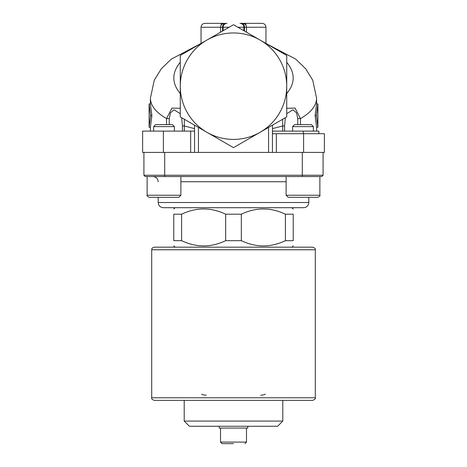 <?xml version="1.0" encoding="UTF-8"?>
<svg xmlns="http://www.w3.org/2000/svg" width="467" height="467" viewBox="0 0 467 467"><rect width="100%" height="100%" fill="white"/><g stroke="black" fill="none" stroke-linecap="round" stroke-linejoin="round"><path stroke-width="0.7" d="M154.303 247.171L312.697 247.171C314.904 248.024 315.768 248.888 315.289 249.769L151.711 249.769C152.207 249.004 150.753 248.409 154.303 247.171M315.289 397.773L151.711 397.773C151.296 398.73 152.166 399.6 154.303 400.371L312.697 400.371C315.05 399.338 315.92 398.474 315.289 397.773L315.289 249.769M265.431 394.206A11.687 11.687 0 0 1 260.761 395.175M206.239 395.175A11.687 11.687 0 0 1 201.569 394.206M247.779 426.254L247.779 428.07L219.221 428.07L219.221 426.254M244.924 443.65L246.483 442.091L220.517 442.091L222.076 443.65L233.5 443.65M282.792 400.371L282.792 421.082L184.208 421.082L184.208 400.371M282.792 421.082L277.626 426.254L189.374 426.254L184.208 421.082M285.395 240.68L293.223 240.68C293.223 247.65 293.223 247.65 293.223 240.68C293.223 247.65 293.223 247.65 293.223 240.68L293.223 214.195C293.223 207.231 293.223 207.231 293.223 214.195C293.223 207.231 293.223 207.231 293.223 214.195L285.395 214.195L285.395 240.68C270.702 247.65 256.015 247.65 241.328 240.68L241.328 214.195C256.015 207.231 270.702 207.231 285.395 214.195M225.672 240.68C210.985 247.65 196.298 247.65 181.605 240.68L181.605 214.195C196.298 207.231 210.985 207.231 225.672 214.195L225.672 240.68L241.328 240.68M181.605 214.195L173.777 214.195C173.777 207.231 173.777 207.231 173.777 214.195C173.777 207.231 173.777 207.231 173.777 214.195L173.777 240.68C173.777 247.65 173.777 247.65 173.777 240.68C173.777 247.65 173.777 247.65 173.777 240.68L181.605 240.68M225.672 214.195L241.328 214.195M291.922 207.704L293.223 209.006M291.922 247.171L293.223 245.875M178.808 197.319L180.881 195.241L147.128 195.241C146.556 195.644 147.245 196.338 149.207 197.319L178.808 197.319L149.207 197.319L158.202 197.319L158.202 202.515L308.798 202.515L308.798 197.319L317.793 197.319L288.192 197.319L317.793 197.319C319.755 196.338 320.444 195.644 319.872 195.241L286.119 195.241L288.192 197.319M164.693 176.549L321.781 176.549L323.082 175.248L143.918 175.248L145.219 176.549L164.693 176.549L164.693 152.4M292.611 131.104L292.611 126.61L313.38 126.61L313.38 131.104M313.38 126.61L311.39 124.613L294.601 124.613L292.611 126.61M153.62 131.104L153.62 126.61L174.389 126.61L174.389 131.104M174.389 126.61L172.399 124.613L155.61 124.613L153.62 126.61M143.918 152.4L143.918 175.248L145.219 176.549M323.082 152.4L323.082 175.248M308.798 202.515C308.494 205.667 306.761 207.401 303.608 207.704L163.392 207.704C160.239 207.401 158.506 205.667 158.202 202.515M194.552 131.104L142.622 131.104L142.622 152.4L324.378 152.4L324.378 133.702L272.448 133.702M318.85 133.702L318.85 131.104L272.448 131.104M246.483 32.217L246.483 27.244C246.255 24.879 244.953 23.583 242.589 23.35L241.188 23.35A3.894 3.298 90 0 1 244.486 27.244L265.957 27.244C265.729 24.879 264.427 23.583 262.063 23.35L244.72 23.35A3.894 1.529 90 0 1 246.103 25.562M243.389 30.425L237.866 27.244L243.885 27.244A3.894 3.894 0 0 0 239.991 23.35L244.72 23.35M220.517 32.217L220.517 27.244C220.745 24.879 222.047 23.583 224.411 23.35L204.937 23.35C202.573 23.583 201.271 24.879 201.043 27.244L223.115 27.244L223.115 30.717M206.887 40.086A53.232 53.232 0 0 0 206.887 132.284A53.232 53.232 0 0 0 286.732 86.185A53.232 53.232 0 0 0 206.887 40.086L233.407 24.78A61.41 61.41 0 0 1 233.593 24.78L286.633 55.398A61.41 61.41 0 0 1 286.732 55.567L286.732 116.808A61.41 61.41 0 0 1 286.633 116.972L233.593 147.595A61.41 61.41 0 0 1 233.407 147.595L180.367 116.972A61.41 61.41 0 0 1 180.268 116.808L180.268 55.567A61.41 61.41 0 0 1 180.367 55.398L206.887 40.086M201.043 27.244L201.043 43.46L171.214 59.169L161.348 68.737L154.279 80.161L150.409 98.181C150.578 105.694 155.955 112.494 166.532 118.589L169.247 118.589L170.478 112.839L174.074 109.809L180.268 113.674M227.791 28.02L223.611 30.425M194.552 152.4L194.552 125.162L233.407 147.595M220.132 32.439L223.436 30.53M286.732 113.674L292.926 109.803L296.516 112.845L297.753 118.589L300.468 118.589C311.045 112.494 316.422 105.694 316.591 98.181L312.721 80.166L305.651 68.742L295.786 59.163L265.957 43.46L265.957 27.244M316.591 131.104L316.591 127.293L315.132 115.612L316.591 103.925L317.887 103.925L316.41 115.612L317.887 127.293L317.887 103.925M300.468 124.613L300.468 118.589L295.068 108.081L286.732 108.291M282.687 119.254L282.687 125.967L284.596 125.967L285.325 117.731M272.448 128.635L282.687 125.967L282.687 131.104M181.675 117.731L182.404 125.967L184.313 125.967L184.319 119.254M180.268 108.291L171.932 108.093L166.532 118.589L166.532 124.613M184.313 131.104L184.313 125.967L194.552 128.635M149.113 103.925L150.409 103.925L151.868 115.612L150.409 127.293L149.113 127.293L149.113 103.925L150.59 115.612L149.113 127.293M272.448 152.4L272.448 125.162L268.554 127.415L268.554 152.4M233.593 147.595L268.554 127.415M151.868 115.612L150.59 115.612M315.132 115.612L316.41 115.612M316.591 127.293L317.887 127.293M243.564 30.53L246.868 32.439M239.991 23.35A3.894 3.894 0 0 1 243.885 27.244L243.885 30.717M227.009 23.35A3.894 3.894 0 0 0 223.115 27.244L229.134 27.244M243.389 30.431L239.209 28.02M302.307 176.549L302.307 152.4M286.119 181.739L180.881 181.739M163.392 152.4L163.392 131.104M190.659 152.4L190.659 131.104M198.446 152.4L198.446 127.415M286.732 62.309C295.325 72.729 295.325 83.155 286.732 93.575M284.596 131.104L284.596 125.967M297.753 118.589L297.753 124.613M169.247 124.613L169.247 118.589M182.404 125.967L182.404 131.104M180.268 93.575C171.675 83.155 171.675 72.729 180.268 62.309M303.27 133.702L303.27 131.104M276.341 152.4L276.341 133.702M243.885 27.244L244.486 27.244L244.486 31.067M225.812 23.35A3.894 3.298 90 0 0 222.514 27.244L222.514 31.067M222.28 23.35A3.894 1.529 90 0 0 220.897 25.562M303.608 152.4L303.608 133.702M151.711 397.773L151.711 249.769M246.483 442.091L246.483 428.07M220.517 442.091L220.517 428.07M175.078 207.704L173.777 209.006M175.078 247.171L173.777 245.875M319.872 176.549L319.872 195.241C320.444 195.644 319.755 196.338 317.793 197.319M286.119 195.241L286.119 176.549M147.128 176.549L147.128 195.241C146.556 195.644 147.245 196.338 149.207 197.319M180.881 195.241L180.881 176.549M158.202 181.739C157.893 178.587 156.159 176.853 153.007 176.549M316.591 103.925L316.591 98.181M150.409 131.104L150.409 127.293M150.409 103.925L150.409 98.181"/></g></svg>
